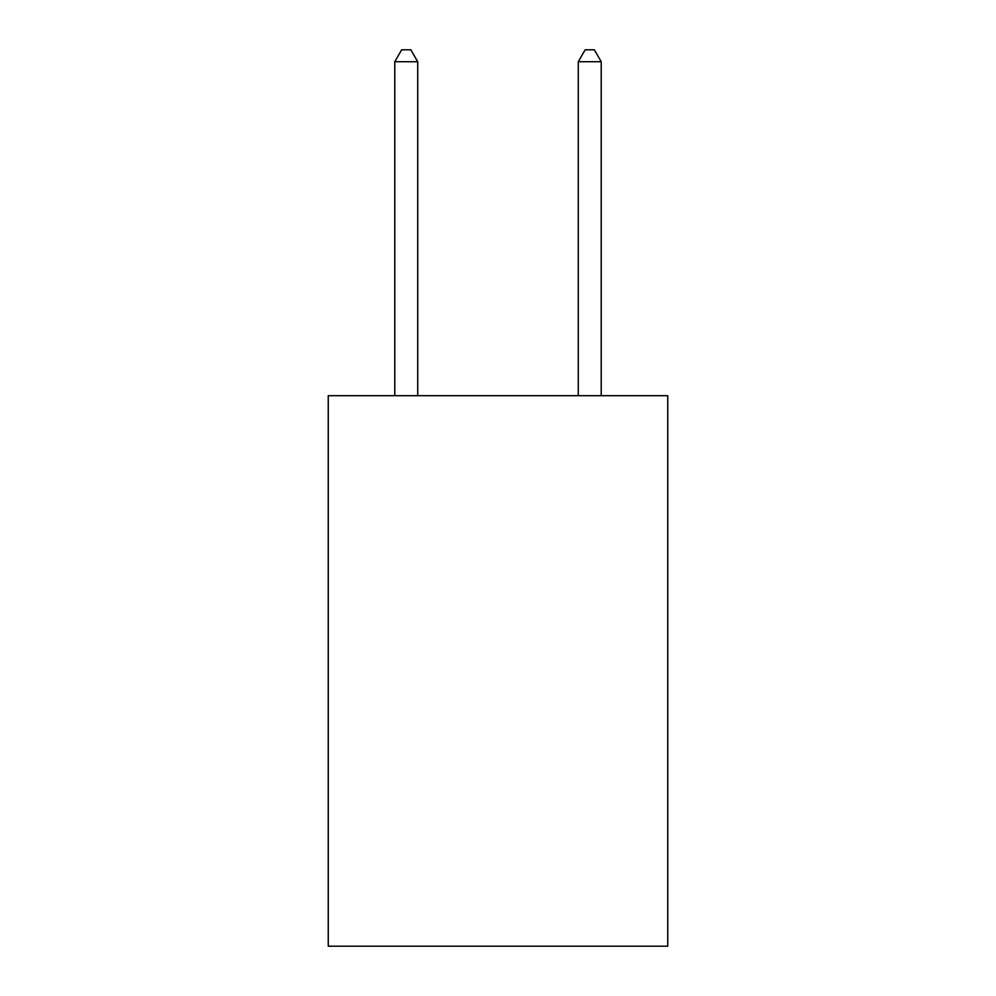 <?xml version="1.0" encoding="UTF-8"?>
<svg xmlns="http://www.w3.org/2000/svg" width="996" height="996" viewBox="0 0 996 996"><rect width="100%" height="100%" fill="white"/><g stroke="black" fill="none" stroke-linecap="round" stroke-linejoin="round"><path stroke-width="1.49" d="M667.743 395.698L667.743 946.2L328.257 946.2L328.257 395.698L667.743 395.698M417.722 395.698L417.722 61.727L394.777 61.727L394.777 395.698M394.777 61.727L401.662 49.8L410.838 49.8L417.722 61.727M601.223 395.698L601.223 61.727L578.278 61.727L578.278 395.698M578.278 61.727L585.162 49.8L594.338 49.8L601.223 61.727"/></g></svg>
